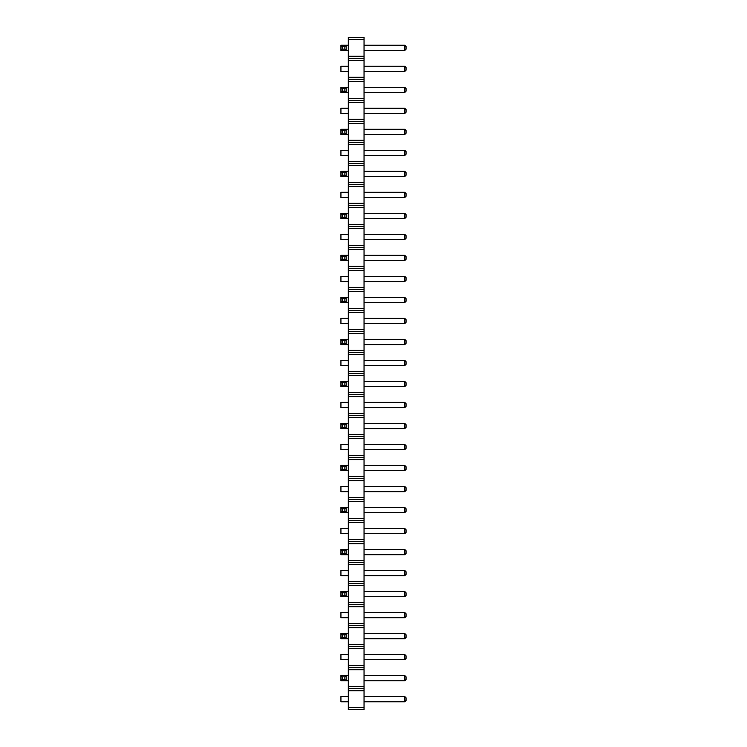 <?xml version="1.0" encoding="UTF-8"?>
<svg xmlns="http://www.w3.org/2000/svg" width="747" height="747" viewBox="0 0 747 747"><rect width="100%" height="100%" fill="white"/><g stroke="black" fill="none" stroke-linecap="round" stroke-linejoin="round"><path stroke-width="1.12" d="M348.289 39.451L364.041 39.451L364.041 37.35L348.289 37.35L348.289 60.46L364.041 60.46L364.041 709.65L348.289 709.65L348.289 707.549L364.041 707.549M348.289 58.359L364.041 58.359L364.041 60.46M348.289 60.46L348.289 707.549M348.289 56.258L364.041 56.258L364.041 58.359M348.289 77.268L364.041 77.268M364.041 39.451L364.041 56.258M348.289 690.742L364.041 690.742M348.289 688.641L364.041 688.641M348.289 686.54L364.041 686.54M348.289 669.732L364.041 669.732M348.289 667.631L364.041 667.631M348.289 665.53L364.041 665.53M348.289 648.723L364.041 648.723M348.289 646.622L364.041 646.622M348.289 644.521L364.041 644.521M348.289 627.713L364.041 627.713M348.289 625.612L364.041 625.612M348.289 623.512L364.041 623.512M348.289 606.704L364.041 606.704M348.289 604.603L364.041 604.603M348.289 602.502L364.041 602.502M348.289 585.695L364.041 585.695M348.289 583.594L364.041 583.594M348.289 581.493L364.041 581.493M348.289 564.685L364.041 564.685M348.289 562.584L364.041 562.584M348.289 560.483L364.041 560.483M348.289 543.676L364.041 543.676M348.289 541.575L364.041 541.575M348.289 539.474L364.041 539.474M348.289 522.667L364.041 522.667M348.289 520.566L364.041 520.566M348.289 518.465L364.041 518.465M348.289 501.657L364.041 501.657M348.289 499.556L364.041 499.556M348.289 497.455L364.041 497.455M348.289 480.648L364.041 480.648M348.289 478.547L364.041 478.547M348.289 476.446L364.041 476.446M348.289 459.638L364.041 459.638M348.289 457.537L364.041 457.537M348.289 455.437L364.041 455.437M348.289 438.629L364.041 438.629M348.289 436.528L364.041 436.528M348.289 434.427L364.041 434.427M348.289 417.62L364.041 417.62M348.289 415.519L364.041 415.519M348.289 413.418L364.041 413.418M348.289 396.61L364.041 396.61M348.289 394.509L364.041 394.509M348.289 392.408L364.041 392.408M348.289 375.601L364.041 375.601M348.289 373.5L364.041 373.5M348.289 371.399L364.041 371.399M348.289 354.592L364.041 354.592M348.289 352.491L364.041 352.491M348.289 350.39L364.041 350.39M348.289 333.582L364.041 333.582M348.289 331.481L364.041 331.481M348.289 329.38L364.041 329.38M348.289 312.573L364.041 312.573M348.289 310.472L364.041 310.472M348.289 308.371L364.041 308.371M348.289 291.563L364.041 291.563M348.289 289.462L364.041 289.462M348.289 287.362L364.041 287.362M348.289 270.554L364.041 270.554M348.289 268.453L364.041 268.453M348.289 266.352L364.041 266.352M348.289 249.545L364.041 249.545M348.289 247.444L364.041 247.444M348.289 245.343L364.041 245.343M348.289 228.535L364.041 228.535M348.289 226.434L364.041 226.434M348.289 224.333L364.041 224.333M348.289 207.526L364.041 207.526M348.289 205.425L364.041 205.425M348.289 203.324L364.041 203.324M348.289 186.517L364.041 186.517M348.289 184.416L364.041 184.416M348.289 182.315L364.041 182.315M348.289 165.507L364.041 165.507M348.289 163.406L364.041 163.406M348.289 161.305L364.041 161.305M348.289 144.498L364.041 144.498M348.289 142.397L364.041 142.397M348.289 140.296L364.041 140.296M348.289 123.488L364.041 123.488M348.289 121.388L364.041 121.388M348.289 119.287L364.041 119.287M348.289 102.479L364.041 102.479M348.289 100.378L364.041 100.378M348.289 98.277L364.041 98.277M348.289 81.47L364.041 81.47M348.289 79.369L364.041 79.369M348.289 654.503L340.931 654.503L340.931 659.75L348.289 659.75M340.931 633.493L342.247 634.801L344.871 634.801L346.188 633.493L346.188 638.741L340.931 638.741L340.931 633.493L348.289 633.493M340.931 638.741L342.247 637.434L344.871 637.434L346.188 638.741L348.289 638.741M348.289 617.732L340.931 617.732L340.931 612.484L348.289 612.484M340.931 591.475L342.247 592.782L344.871 592.782L346.188 591.475L346.188 596.722L340.931 596.722L340.931 591.475L348.289 591.475M340.931 596.722L342.247 595.415L344.871 595.415L346.188 596.722L348.289 596.722M348.289 575.713L340.931 575.713L340.931 570.465L348.289 570.465M348.289 491.675L340.931 491.675L340.931 486.428L348.289 486.428M348.289 507.437L340.931 507.437L340.931 512.685L348.289 512.685M348.289 528.446L340.931 528.446L340.931 533.694L348.289 533.694M348.289 549.456L340.931 549.456L340.931 554.704L348.289 554.704M348.289 465.418L340.931 465.418L340.931 470.666L348.289 470.666M348.289 276.334L340.931 276.334L340.931 281.582L348.289 281.582M340.931 297.343L342.247 298.651L344.871 298.651L346.188 297.343L346.188 302.591L340.931 302.591L340.931 297.343L348.289 297.343M340.931 302.591L342.247 301.284L344.871 301.284L346.188 302.591L348.289 302.591M348.289 339.362L340.931 339.362L340.931 344.61L348.289 344.61M348.289 318.353L340.931 318.353L340.931 323.6L348.289 323.6M348.289 360.371L340.931 360.371L340.931 365.619L348.289 365.619M348.289 423.4L340.931 423.4L340.931 428.647L348.289 428.647M348.289 407.638L340.931 407.638L340.931 402.39L348.289 402.39M348.289 381.381L340.931 381.381L340.931 386.629L348.289 386.629M348.289 444.409L340.931 444.409L340.931 449.657L348.289 449.657M348.289 113.507L340.931 113.507L340.931 108.259L348.289 108.259M348.289 129.268L340.931 129.268L340.931 134.516L348.289 134.516M348.289 171.287L340.931 171.287L340.931 176.535L348.289 176.535M348.289 155.525L340.931 155.525L340.931 150.278L348.289 150.278M348.289 255.325L340.931 255.325L340.931 260.572L348.289 260.572M348.289 239.563L340.931 239.563L340.931 234.315L348.289 234.315M348.289 192.296L340.931 192.296L340.931 197.544L348.289 197.544M348.289 213.306L340.931 213.306L340.931 218.554L348.289 218.554M340.931 45.231L342.247 46.538L344.871 46.538L346.188 45.231L346.188 50.479L340.931 50.479L340.931 45.231L348.289 45.231M340.931 50.479L342.247 49.171L344.871 49.171L346.188 50.479L348.289 50.479M348.289 87.25L340.931 87.25L340.931 92.497L348.289 92.497M348.289 66.24L340.931 66.24L340.931 71.488L348.289 71.488M348.289 696.521L340.931 696.521L340.931 701.769L348.289 701.769M348.289 675.512L340.931 675.512L340.931 680.76L348.289 680.76M364.041 654.503L404.753 654.503L404.753 659.75L364.041 659.75M364.041 633.493L404.753 633.493L404.753 638.741L406.06 637.434L406.06 634.801L404.753 633.493M364.041 638.741L404.753 638.741M364.041 612.484L404.753 612.484L404.753 617.732L364.041 617.732M364.041 591.475L404.753 591.475L404.753 596.722L406.06 595.415L406.06 592.782L404.753 591.475M364.041 596.722L404.753 596.722M364.041 570.465L404.753 570.465L404.753 575.713L364.041 575.713M364.041 486.428L404.753 486.428L404.753 491.675L364.041 491.675M364.041 507.437L404.753 507.437L404.753 512.685L406.06 511.378L406.06 508.744L404.753 507.437M364.041 512.685L404.753 512.685M364.041 533.694L404.753 533.694L404.753 528.446L364.041 528.446M364.041 549.456L404.753 549.456L404.753 554.704L406.06 553.396L406.06 550.763L404.753 549.456M364.041 554.704L404.753 554.704M364.041 318.353L404.753 318.353L404.753 323.6L364.041 323.6M364.041 339.362L404.753 339.362L404.753 344.61L406.06 343.303L406.06 340.669L404.753 339.362M364.041 344.61L404.753 344.61M364.041 381.381L404.753 381.381L404.753 386.629L406.06 385.321L406.06 382.688L404.753 381.381M364.041 386.629L404.753 386.629M364.041 360.371L404.753 360.371L404.753 365.619L364.041 365.619M364.041 423.4L404.753 423.4L404.753 428.647L406.06 427.34L406.06 424.707L404.753 423.4M364.041 428.647L404.753 428.647M364.041 402.39L404.753 402.39L404.753 407.638L364.041 407.638M364.041 465.418L404.753 465.418L404.753 470.666L406.06 469.359L406.06 466.726L404.753 465.418M364.041 470.666L404.753 470.666M364.041 449.657L404.753 449.657L404.753 444.409L364.041 444.409M364.041 108.259L404.753 108.259L404.753 113.507L364.041 113.507M364.041 129.268L404.753 129.268L404.753 134.516L406.06 133.209L406.06 130.576L404.753 129.268M364.041 134.516L404.753 134.516M364.041 171.287L404.753 171.287L404.753 176.535L406.06 175.228L406.06 172.594L404.753 171.287M364.041 176.535L404.753 176.535M364.041 150.278L404.753 150.278L404.753 155.525L364.041 155.525M364.041 192.296L404.753 192.296L404.753 197.544L364.041 197.544M364.041 276.334L404.753 276.334L404.753 281.582L364.041 281.582M364.041 255.325L404.753 255.325L404.753 260.572L406.06 259.265L406.06 256.632L404.753 255.325M364.041 260.572L404.753 260.572M364.041 234.315L404.753 234.315L404.753 239.563L364.041 239.563M364.041 213.306L404.753 213.306L404.753 218.554L406.06 217.246L406.06 214.613L404.753 213.306M364.041 218.554L404.753 218.554M364.041 297.343L404.753 297.343L404.753 302.591L406.06 301.284L406.06 298.651L404.753 297.343M364.041 302.591L404.753 302.591M364.041 66.24L404.753 66.24L404.753 71.488L364.041 71.488M364.041 87.25L404.753 87.25L404.753 92.497L406.06 91.19L406.06 88.557L404.753 87.25M364.041 92.497L404.753 92.497M364.041 696.521L404.753 696.521L404.753 701.769L364.041 701.769M364.041 675.512L404.753 675.512L404.753 680.76L406.06 679.453L406.06 676.819L404.753 675.512M364.041 680.76L404.753 680.76M364.041 45.231L404.753 45.231L404.753 50.479L406.06 49.171L406.06 46.538L404.753 45.231M364.041 50.479L404.753 50.479M340.931 507.437L342.247 508.744L344.871 508.744L346.188 507.437L346.188 512.685L344.871 511.378L342.247 511.378L340.931 512.685M340.931 549.456L342.247 550.763L344.871 550.763L346.188 549.456L346.188 554.704L344.871 553.396L342.247 553.396L340.931 554.704M340.931 465.418L342.247 466.726L344.871 466.726L346.188 465.418L346.188 470.666L344.871 469.359L342.247 469.359L340.931 470.666M340.931 339.362L342.247 340.669L344.871 340.669L346.188 339.362L346.188 344.61L344.871 343.303L342.247 343.303L340.931 344.61M340.931 423.4L342.247 424.707L344.871 424.707L346.188 423.4L346.188 428.647L344.871 427.34L342.247 427.34L340.931 428.647M340.931 381.381L342.247 382.688L344.871 382.688L346.188 381.381L346.188 386.629L344.871 385.321L342.247 385.321L340.931 386.629M340.931 129.268L342.247 130.576L344.871 130.576L346.188 129.268L346.188 134.516L344.871 133.209L342.247 133.209L340.931 134.516M340.931 171.287L342.247 172.594L344.871 172.594L346.188 171.287L346.188 176.535L344.871 175.228L342.247 175.228L340.931 176.535M340.931 255.325L342.247 256.632L344.871 256.632L346.188 255.325L346.188 260.572L344.871 259.265L342.247 259.265L340.931 260.572M340.931 213.306L342.247 214.613L344.871 214.613L346.188 213.306L346.188 218.554L344.871 217.246L342.247 217.246L340.931 218.554M340.931 87.25L342.247 88.557L344.871 88.557L346.188 87.25L346.188 92.497L344.871 91.19L342.247 91.19L340.931 92.497M340.931 675.512L342.247 676.819L344.871 676.819L346.188 675.512L346.188 680.76L344.871 679.453L342.247 679.453L340.931 680.76M404.753 659.75L406.06 658.443L406.06 655.81L404.753 654.503M404.753 617.732L406.06 616.424L406.06 613.791L404.753 612.484M404.753 575.713L406.06 574.406L406.06 571.772L404.753 570.465M404.753 491.675L406.06 490.368L406.06 487.735L404.753 486.428M404.753 528.446L406.06 529.754L406.06 532.387L404.753 533.694M404.753 323.6L406.06 322.293L406.06 319.66L404.753 318.353M404.753 365.619L406.06 364.312L406.06 361.679L404.753 360.371M404.753 407.638L406.06 406.331L406.06 403.697L404.753 402.39M404.753 444.409L406.06 445.716L406.06 448.349L404.753 449.657M404.753 113.507L406.06 112.199L406.06 109.566L404.753 108.259M404.753 155.525L406.06 154.218L406.06 151.585L404.753 150.278M404.753 197.544L406.06 196.237L406.06 193.604L404.753 192.296M404.753 281.582L406.06 280.274L406.06 277.641L404.753 276.334M404.753 239.563L406.06 238.256L406.06 235.622L404.753 234.315M404.753 71.488L406.06 70.181L406.06 67.547L404.753 66.24M404.753 701.769L406.06 700.462L406.06 697.829L404.753 696.521M342.247 634.801L342.247 637.434M344.871 634.801L344.871 637.434M342.247 592.782L342.247 595.415M344.871 592.782L344.871 595.415M344.871 508.744L344.871 511.378M342.247 508.744L342.247 511.378M344.871 550.763L344.871 553.396M342.247 550.763L342.247 553.396M342.247 466.726L342.247 469.359M344.871 466.726L344.871 469.359M342.247 298.651L342.247 301.284M344.871 298.651L344.871 301.284M344.871 340.669L344.871 343.303M342.247 340.669L342.247 343.303M342.247 424.707L342.247 427.34M344.871 424.707L344.871 427.34M342.247 382.688L342.247 385.321M344.871 382.688L344.871 385.321M344.871 130.576L344.871 133.209M342.247 130.576L342.247 133.209M342.247 172.594L342.247 175.228M344.871 172.594L344.871 175.228M344.871 256.632L344.871 259.265M342.247 256.632L342.247 259.265M344.871 214.613L344.871 217.246M342.247 214.613L342.247 217.246M342.247 46.538L342.247 49.171M344.871 46.538L344.871 49.171M344.871 88.557L344.871 91.19M342.247 88.557L342.247 91.19M344.871 676.819L344.871 679.453M342.247 676.819L342.247 679.453"/></g></svg>
